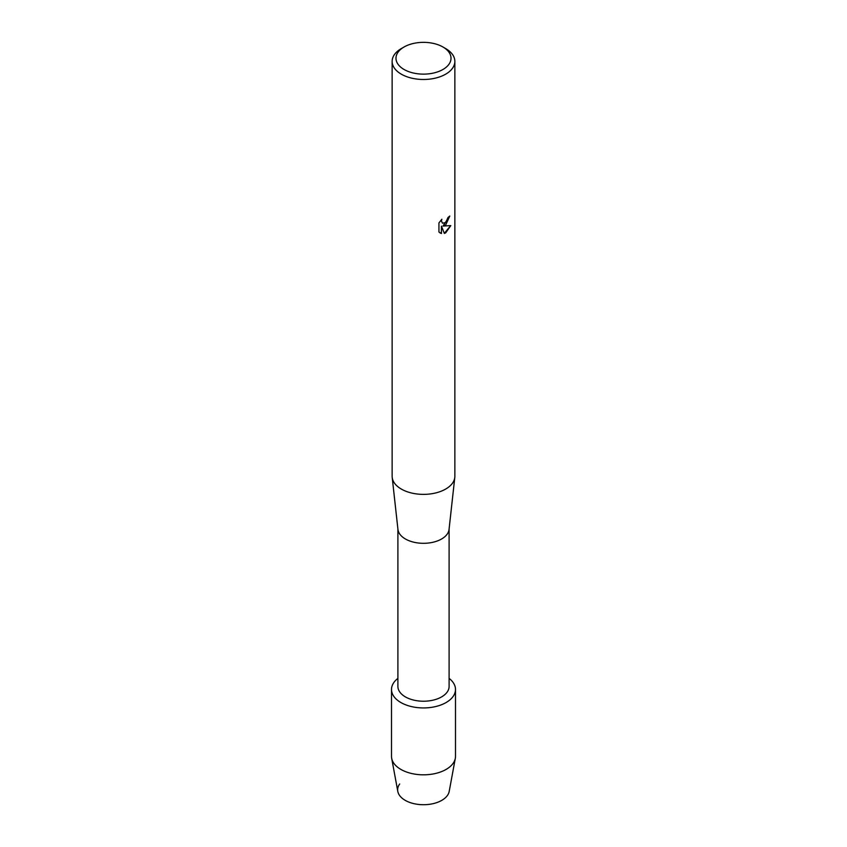 <?xml version="1.0" encoding="UTF-8"?>
<svg xmlns="http://www.w3.org/2000/svg" width="847" height="847" viewBox="0 0 847 847"><rect width="100%" height="100%" fill="white"/><g stroke="black" fill="none" stroke-linecap="round" stroke-linejoin="round"><path stroke-width="1.27" d="M455.495 689.469A31.995 18.475 180 0 1 446.125 702.523A31.995 18.475 180 0 0 449.101 678.383A31.995 18.475 180 0 1 455.495 689.469L455.495 756.35A31.995 18.475 180 0 1 455.315 758.309L449.206 791.373A25.855 14.928 180 0 1 441.785 800.351A25.855 14.928 180 0 1 409.059 802.173A25.855 14.928 180 0 1 399.689 783.973M449.101 528.994L449.101 686.451A25.601 14.78 180 0 1 441.605 696.901A25.601 14.78 180 0 1 413.707 700.098A25.601 14.78 180 0 1 397.899 686.451L397.899 528.994M446.125 702.523A31.995 18.475 180 0 1 402.537 703.423A31.995 18.475 180 0 1 397.899 678.383A31.995 18.475 180 0 0 391.505 689.469A31.995 18.475 180 0 0 411.25 706.536A31.995 18.475 180 0 0 446.125 702.523M442.96 47.009L445.67 48.575A31.36 18.105 180 0 1 454.86 61.376L454.86 476.268A31.36 18.105 180 0 1 454.797 477.422L449.048 529.46A25.601 14.78 180 0 1 441.605 538.978A25.601 14.78 180 0 1 414.458 542.355A25.601 14.78 180 0 1 397.952 529.46L392.203 477.422A31.36 18.105 180 0 1 392.14 476.268L392.14 61.376A31.36 18.105 180 0 1 401.33 48.575L404.04 47.009A27.517 15.892 180 0 1 442.96 47.009A27.517 15.892 180 0 1 442.96 69.475A27.517 15.892 180 0 1 404.04 69.475A27.517 15.892 180 0 1 404.04 47.009L401.33 48.575M454.797 477.422A31.36 18.105 180 0 1 445.67 489.068A31.36 18.105 180 0 1 412.425 493.208A31.36 18.105 180 0 1 392.203 477.422M445.67 225.027L442.981 226.054L450.795 225.609L445.67 232.872L444.347 233.433L441.456 226.149L441.456 233.518L438.937 232.036L438.937 222.941L441.848 219.235L441.446 221.046L442.526 223.185L445.67 222.592L448.031 217.457A31.36 18.105 0 0 0 449.789 216.049L445.67 225.027M454.86 61.376A31.36 18.105 180 0 1 445.67 74.176A31.36 18.105 180 0 1 411.504 78.104A31.36 18.105 180 0 1 392.14 61.376M449.693 216.133L442.981 226.054M442.441 223.132L441.361 220.993L441.658 219.426M440.08 232.957L441.372 233.465L441.456 226.149M444.326 233.359L450.678 225.641M455.315 758.309A31.995 18.475 180 0 1 446.125 769.415A31.995 18.475 180 0 1 412.838 773.766A31.995 18.475 180 0 1 391.685 758.309A31.995 18.475 180 0 1 391.505 756.35L391.505 689.469M441.785 800.351A25.855 14.928 180 0 1 414.892 803.867A25.855 14.928 180 0 1 397.794 791.373L391.685 758.309"/></g></svg>
